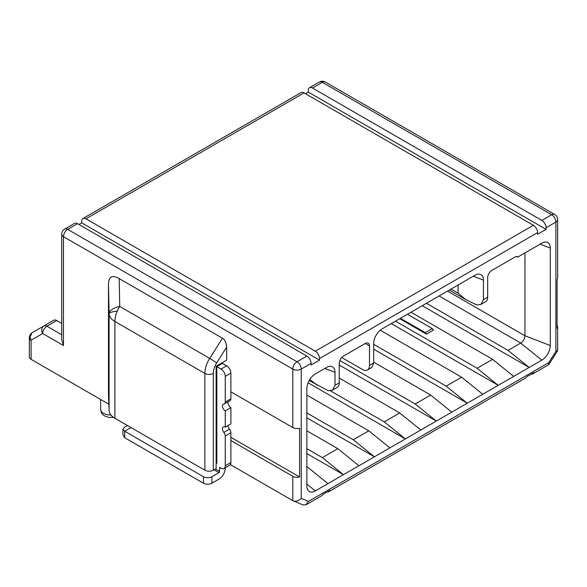 <?xml version="1.0" encoding="UTF-8"?>
<svg xmlns="http://www.w3.org/2000/svg" width="587" height="587" viewBox="0 0 587 587"><rect width="100%" height="100%" fill="white"/><g stroke="black" fill="none" stroke-linecap="round" stroke-linejoin="round"><path stroke-width="0.88" d="M305.46 93.7L308.27 92.078L308.27 90.457A5.973 3.449 -120 0 1 309.51 87.72L319.357 82.033A5.973 3.449 60 0 1 322.344 82.334L551.677 214.739L541.83 220.426L312.497 88.021A5.973 3.449 -120 0 0 309.51 87.72M78.937 224.483L81.747 222.862L81.747 221.233A5.973 3.449 -120 0 1 82.987 218.503L301.065 92.592A5.973 3.449 60 0 1 304.051 92.893L533.392 225.298A5.973 3.449 60 0 1 537.611 232.606L537.611 234.235L546.049 229.363L546.049 227.734A5.973 3.449 -120 0 0 541.83 220.426M327.267 491.869A5.973 3.449 -120 0 0 328.845 491.627A5.973 3.449 -120 0 0 329.843 490.38L322.806 494.445A5.973 3.449 60 0 1 321.808 495.692L306.091 504.769L303.112 504.967L292.796 500.674L230.324 464.603A5.973 3.449 -120 0 0 230.889 462.497L225.261 465.748L225.261 436.038A3.977 2.297 -120 0 0 223.852 432.406A3.977 2.297 60 0 1 223.273 426.962A3.977 2.297 60 0 1 225.261 427.16L225.261 410.915A3.977 2.297 60 0 1 222.664 407.407A3.977 2.297 60 0 1 223.273 404.216A3.977 2.297 60 0 1 223.852 404.039A3.977 2.297 -120 0 0 224.439 403.856A3.977 2.297 -120 0 0 225.261 402.036L225.261 376.392A5.973 3.449 -120 0 0 221.042 369.076L216.823 366.64L216.823 463.304L216.119 463.715M531.279 374.08A5.973 3.449 -120 0 0 532.857 373.846A5.973 3.449 -120 0 0 533.854 372.598L526.818 376.656A5.973 3.449 60 0 1 525.82 377.903L328.845 491.627M230.889 462.497L230.889 440.566L292.796 476.306L292.796 500.674C295.415 501.929 298.233 501.181 301.241 498.429L308.424 501.393L548.713 362.671L548.581 364.762L532.857 373.846M308.424 501.393L306.091 504.769M108.852 404.223L31.096 359.332A5.973 3.449 180 0 1 29.35 356.896L29.35 337.796A5.973 3.449 0 0 0 31.096 340.233A5.973 4.872 -120 0 1 32.336 332.624L32.336 332.624A5.973 3.449 -120 0 0 31.096 335.353M29.35 337.796A5.973 5.973 0 0 1 32.336 332.624L43.93 325.924A5.973 4.872 60 0 0 42.697 333.533A5.973 3.449 -60 0 1 46.916 326.225A5.973 3.449 -120 0 0 43.93 325.924L53.784 320.238A5.973 3.449 60 0 1 56.763 320.539L61.708 323.393M31.096 359.332L31.096 340.233L42.697 333.533L63.462 345.523L61.708 339.447M225.261 376.392L230.889 373.141A5.973 3.449 60 0 0 226.67 365.826L222.451 363.39L222.451 362.583L216.119 366.237L216.119 468.587L213.301 470.209A5.973 3.449 180 0 1 204.863 470.209L114.898 418.274A19.899 11.491 180 0 1 109.079 410.394L108.485 394.259L108.485 283.741C108.866 276.506 112.433 274.789 119.183 278.59L119.741 306.436A19.899 7.998 178.9 0 0 109.079 313.605L108.485 283.741M119.183 278.59L222.451 338.207C224.806 339.638 226.208 342.603 226.67 347.108L226.67 360.139L222.451 362.583M230.889 437.315L299.59 476.974L299.59 428.239A5.973 3.449 180 0 1 292.796 427.563L230.889 391.822L230.889 373.141M230.889 440.566L230.889 432.788A3.977 2.297 60 0 0 229.48 429.163L223.852 432.406M127.474 425.538L124.664 427.16L122.91 429.361L124.664 431.218L203.454 476.71A5.973 3.449 0 0 0 211.892 476.71L218.929 472.652A0.998 0.572 120 0 0 219.633 471.427L219.633 467.369L221.042 468.184A5.973 3.449 -120 0 0 224.029 468.477A5.973 3.449 -120 0 0 225.261 465.748M230.324 464.603A5.973 3.449 60 0 1 229.656 465.227L224.029 468.477M228.079 425.531A3.977 2.297 -120 0 0 229.48 429.163M228.314 401.618A3.977 2.297 -120 0 0 230.889 407.664L230.889 423.909L225.261 427.16M230.889 391.822L230.889 398.786A3.977 2.297 60 0 1 230.067 400.605L224.439 403.856M225.261 467.766L225.261 468.184A8.952 5.173 -60 0 1 218.929 479.146L211.892 483.211A5.973 3.449 180 0 1 203.454 483.211L124.664 437.719L122.91 434.71L122.91 429.361M292.796 476.306A5.973 3.449 0 0 0 299.59 476.974M301.241 498.429L301.241 369.076A5.973 3.449 -120 0 0 297.015 361.768L67.681 229.363A5.973 3.449 -120 0 0 64.695 229.062L74.542 223.376A5.973 3.449 60 0 1 77.528 223.676L306.869 356.082A5.973 3.449 60 0 1 311.088 363.39L311.088 365.019L319.526 360.139L81.747 222.862M319.526 360.139L319.526 358.518A5.973 3.449 -120 0 0 315.307 351.209L85.973 218.797A5.973 3.449 -120 0 0 82.987 218.503M341.707 357.512L362.443 369.487A9.95 5.745 -120 0 0 367.418 369.979L372.048 367.301L373.699 362.986L373.699 343.49A11.938 6.89 -60 0 1 382.137 328.867L475 275.252A11.938 6.89 -60 0 1 480.063 274.283A11.938 6.89 -60 0 1 483.439 280.131L483.439 299.627L480.966 304.418L476.739 304.991L465.535 299.429L458.117 293.126L451.08 289.068M367.418 369.979A9.95 5.745 -120 0 0 369.48 365.422L369.48 345.926A5.973 3.449 -60 0 0 368.24 343.197A5.973 3.449 -60 0 0 365.253 343.49L369.48 345.926M309.173 380.552L328.302 390.693L332.536 390.113L337.165 387.442A9.95 5.745 60 0 0 339.227 382.885L339.227 363.39A5.973 3.449 -60 0 1 343.446 356.082L365.253 343.49M332.536 390.113L335.008 385.321L335.008 372.327A11.938 6.89 -60 0 0 331.626 366.479A11.938 6.89 -60 0 0 326.563 367.455L315.307 373.948A11.938 6.89 -60 0 0 306.869 388.572L306.869 486.051A11.938 6.89 -60 0 0 308.557 490.923A11.938 6.89 -60 0 0 315.307 490.923L541.83 360.147A11.938 6.89 -60 0 0 550.276 345.523L550.276 248.044A11.938 6.89 -60 0 0 546.893 242.196A11.938 6.89 -60 0 0 541.83 243.172L517.675 257.113A3.977 2.297 -60 0 0 517.228 256.702A3.977 2.297 -60 0 0 515.239 256.893L491.884 270.38A5.973 3.449 -60 0 0 487.665 277.695L487.665 297.191A9.95 5.745 60 0 1 485.603 301.74L480.966 304.418M308.27 92.078L546.049 229.363M546.049 227.734L555.904 222.047A5.973 3.449 0 0 0 557.65 219.611L557.65 278.099A5.973 3.449 180 0 1 557.07 279.581L557.07 328.324A5.973 3.449 0 0 0 557.65 326.842A5.973 3.449 0 0 0 557.07 325.352M557.65 219.611A5.973 5.973 0 0 0 554.664 214.446A5.973 3.449 120 0 0 552.771 214.27A5.973 3.449 120 0 0 551.677 214.739A5.973 3.449 60 0 1 555.904 222.047L555.904 351.4L557.65 350.549L557.65 326.842M222.451 363.39L216.823 366.64M225.261 410.915L230.889 407.664M124.664 437.719L124.664 431.218L130.996 427.563M226.67 360.139L216.119 366.237M114.898 418.274L114.898 321.485A19.899 11.491 -60 0 1 117.29 311.059A19.899 11.491 -60 0 1 119.741 306.436L209.698 358.371A19.899 11.491 120 0 0 204.863 373.427A5.973 3.449 -0 0 0 213.301 373.427L213.301 470.209M458.117 285.003L458.117 293.126M399.725 318.712L426.463 334.15L425.237 332.631L432.274 328.573L433.492 330.085L426.463 334.15M426.456 303.281L508.063 350.395L520.728 343.087L541.83 360.147M395.506 321.155L477.114 368.269L492.588 359.332L410.981 312.218M373.699 344.305L446.157 386.136L461.631 377.199L380.244 330.21M339.844 360.499L415.207 404.01L430.682 395.073L373.699 362.172M330.4 390.788L384.25 421.877L399.725 412.947L339.227 378.013M306.869 412.947L353.293 439.751L368.775 430.814L306.869 395.073M306.869 448.688L322.344 457.618L337.818 448.688L306.869 430.814M550.276 345.523L524.947 335.771A5.973 3.449 -60 0 1 520.728 343.087L439.12 295.973M447.565 291.093L524.947 335.771L524.947 252.916M516.355 256.519L517.675 257.113M422.236 305.717L529.166 367.455L508.063 350.395M492.588 359.332L513.691 376.392M391.287 323.591L498.216 385.329L477.114 368.269M461.631 377.199L482.741 394.259M373.699 349.177L467.259 403.196L446.157 386.136M430.682 395.073L451.785 412.133M339.227 365.019L436.31 421.07L415.207 404.01M399.725 412.947L420.835 430M308.102 382.79L405.353 438.937L384.25 421.877M368.775 430.814L389.878 447.874M306.869 417.819L374.403 456.811L353.293 439.751M337.818 448.688L358.921 465.748M306.869 453.56L343.446 474.678L322.344 457.618M306.869 466.555L327.972 483.615M317.097 385.131L309.841 379.429M407.466 314.25L432.274 328.573M400.429 318.308L425.237 332.631M61.708 334.766L46.916 326.225L56.763 320.539M63.462 345.523L63.462 236.671L292.796 369.076L292.796 427.563M225.261 436.038L230.889 432.788M306.869 356.082L297.015 361.768A5.973 3.449 120 0 0 292.942 367.733A5.973 3.449 120 0 0 292.796 369.076A5.973 3.449 -0 0 0 301.241 369.076L311.088 363.39M64.695 229.062A5.973 5.973 0 0 0 61.708 234.235A5.973 3.449 0 0 0 63.462 236.671A5.973 3.449 -60 0 1 66.588 230.155A5.973 3.449 -60 0 1 67.681 229.363L77.528 223.676M85.973 218.797L304.051 92.893M533.392 225.298L315.307 351.209M319.526 358.518L537.611 232.606M548.713 362.671L555.904 351.4M487.665 297.191L483.439 299.627M373.699 362.986L369.48 365.422M339.227 382.885L335.008 385.321M312.497 88.021L322.344 82.334A5.973 3.449 -60 0 1 325.33 82.033A5.973 5.973 0 0 0 319.357 82.033M226.67 365.826L221.042 369.076M230.889 398.786L225.261 402.036M215.414 468.991L219.633 471.427M214.006 469.805L218.929 472.652M211.892 476.71L211.892 483.211M203.454 476.71L203.454 483.211M226.67 347.108L216.691 362.891A13.927 8.042 120 0 0 213.301 373.427M117.29 311.059A19.899 3.06 -0.9 0 0 109.079 313.605A19.899 11.491 0 0 0 114.898 321.485L204.863 373.427L204.863 470.209M222.451 338.207L209.698 358.371L216.691 362.891M109.079 313.605L109.079 410.394M473.313 276.228L483.439 280.131M540.143 244.141L550.276 248.044M315.307 490.923L306.869 484.099M324.875 368.431L335.008 372.327M110.958 415.031A9.95 5.745 180 0 1 103.554 413.351A9.95 5.745 180 0 1 100.641 409.286L100.641 399.483M554.664 214.446L325.33 82.033M557.562 350.843L548.838 364.52M449.334 290.073L465.535 299.429M61.708 234.235L61.708 339.638M100.641 409.286C101.61 415.163 102.982 414.319 104.794 416.08L109.197 417.482L113.335 417.254"/></g></svg>
